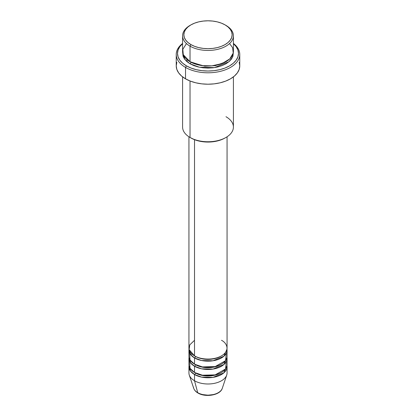 <?xml version="1.0" encoding="UTF-8"?>
<svg xmlns="http://www.w3.org/2000/svg" width="416" height="416" viewBox="0 0 416 416"><rect width="100%" height="100%" fill="white"/><g stroke="black" fill="none" stroke-linecap="round" stroke-linejoin="round"><path stroke-width="0.62" d="M221.879 389.256A14.544 8.398 180 0 1 197.714 392.678A1.269 0.733 120 0 0 197.948 393.011A1.269 0.733 -60 0 1 197.714 392.678A14.544 8.398 0 0 0 212.264 394.768A14.544 8.398 0 0 0 222.284 388.331C220.34 395.242 205.488 397.68 197.948 393.011C195.801 391.778 194.392 390.218 193.716 388.331A14.544 8.398 0 0 0 197.714 392.678L194.522 380.765L197.714 392.678A14.544 8.398 180 0 1 193.471 387.15M194.522 340.304L189.764 344.88L189.129 349.638L194.522 355.862A19.063 11.003 0 0 0 215.296 358.249A19.063 11.003 0 0 0 227.063 348.083L227.063 136.786M227.063 350.158A19.063 11.003 180 0 0 226.975 349.123L223.943 356.19L213.044 360.771L201.604 360.526L194.522 357.942A1.269 0.733 120 0 0 195.421 356.382A1.269 0.733 -60 0 1 194.522 357.942L190.512 354.536L189.025 349.123A19.063 11.003 180 0 0 188.937 350.158L188.937 356.382A19.063 11.003 0 0 0 194.522 364.166A19.063 11.003 0 0 0 215.296 366.548A19.063 11.003 0 0 0 227.063 356.382L227.063 350.158A19.063 11.003 180 0 1 215.296 360.324A19.063 11.003 180 0 1 194.522 357.942L194.522 364.166L194.522 357.942A19.063 11.003 180 0 1 188.937 350.158M189.717 353.272L189.998 360.001L194.522 364.166L202.41 366.907L215.155 366.584L225.566 360.662L226.283 353.272M227.063 358.457A19.063 11.003 180 0 0 226.975 357.422L223.943 364.489L213.044 369.07L201.604 368.826L194.522 366.241A1.269 0.733 120 0 0 195.421 364.686A1.269 0.733 -60 0 1 194.522 366.241L190.512 362.835L189.025 357.422A19.063 11.003 180 0 0 188.937 358.457L188.937 364.686A19.063 11.003 0 0 0 194.522 372.466A19.063 11.003 0 0 0 215.296 374.852A19.063 11.003 0 0 0 227.063 364.686L227.063 358.457A19.063 11.003 180 0 1 215.296 368.628A19.063 11.003 180 0 1 194.522 366.241L194.522 372.466L194.522 366.241A19.063 11.003 180 0 1 188.937 358.457M189.717 361.572L189.998 368.306L194.522 372.466L202.41 375.206L215.155 374.884L225.566 368.961L226.283 361.572M227.063 366.761A19.063 11.003 180 0 0 226.975 365.721L223.943 372.793L213.044 377.369L201.604 377.125L194.522 374.54A1.269 0.733 120 0 0 195.421 372.986A1.269 0.733 -60 0 1 194.522 374.54L190.512 371.134L189.025 365.721A19.063 11.003 180 0 0 188.937 366.761L188.937 372.986A19.063 11.003 0 0 0 194.522 380.765A19.063 11.003 0 0 0 215.296 383.152A19.063 11.003 0 0 0 227.063 372.986L227.063 366.761A19.063 11.003 180 0 1 215.296 376.927A19.063 11.003 180 0 1 194.522 374.54L194.522 380.765L194.522 374.54A19.063 11.003 180 0 1 188.937 366.761M186.451 43.56L182.827 49.317L183.258 54.699L190.029 61.714L190.029 46.15L190.928 44.595A24.144 13.941 180 0 1 190.928 24.882A24.144 13.941 180 0 1 225.072 24.882L221.416 23.15L217.24 21.861L212.711 21.07L208 20.8L203.289 21.07L198.76 21.861L194.584 23.15L190.928 24.882L187.923 26.993L185.692 29.406L184.319 32.022L183.856 34.741L184.319 37.461L185.692 40.076L187.923 42.484L190.928 44.595L194.584 46.332L198.76 47.616L203.289 48.412L208 48.677L212.711 48.412L217.24 47.616L221.416 46.332L225.072 44.595L228.077 42.484L230.308 40.076L231.681 37.461L232.144 34.741L231.681 32.022L230.308 29.406L228.077 26.993L225.072 24.882A24.144 13.941 180 0 1 225.072 44.595A24.144 13.941 180 0 1 190.928 44.595L190.029 46.15A25.412 14.674 0 0 0 225.971 46.15A25.412 14.674 0 0 0 225.971 25.402L225.971 25.402A25.412 14.674 180 0 1 233.412 35.776A25.412 14.674 180 0 1 217.724 49.332A25.412 14.674 180 0 1 190.029 46.15L190.029 61.714A25.412 14.674 0 0 0 217.724 64.896A25.412 14.674 0 0 0 233.412 51.34L233.412 35.776M225.971 116.709A25.412 14.674 180 0 1 225.971 137.457A25.412 14.674 180 0 1 190.029 137.457L190.928 137.977A24.144 13.941 0 0 0 225.072 137.977L221.416 139.708L217.24 140.998L212.711 141.794L208 142.059L203.289 141.794L198.76 140.998L194.584 139.708L190.029 137.457A25.412 14.674 0 0 0 217.724 140.639A25.412 14.674 0 0 0 233.412 127.083L233.412 76.872M185.536 67.423A31.767 18.34 0 0 0 228.816 68.307A31.767 18.34 0 0 0 233.412 43.446A31.767 18.34 180 0 1 239.767 54.454A31.767 18.34 180 0 1 220.158 71.396A31.767 18.34 180 0 1 185.536 67.423L185.536 78.837A31.767 18.34 0 0 0 220.158 82.81A31.767 18.34 0 0 0 239.767 65.868L239.158 69.446L237.349 72.883L234.416 76.055L230.464 78.837L225.649 81.115L220.158 82.81L214.198 83.855L208 84.209L201.802 83.855L195.842 82.81L190.351 81.115L185.536 78.837L185.536 67.423A31.767 18.34 180 0 1 176.233 54.454A31.767 18.34 180 0 1 182.588 43.446A31.767 18.34 0 0 0 185.536 67.423L186.436 65.868L185.536 67.423M233.412 43.68A30.498 17.607 180 0 1 227.308 67.044A30.498 17.607 180 0 1 186.436 65.868L191.058 68.058L196.331 69.685L202.051 70.684L208 71.022L213.949 70.684L219.669 69.685L224.942 68.058L229.564 65.868L233.36 63.196L236.179 60.154L237.91 56.852L238.498 53.414L237.91 49.982L236.179 46.675L233.36 43.633M190.928 62.208A1.269 0.733 -60 0 1 190.928 62.234L190.492 61.974L190.928 62.234A1.269 0.733 -60 0 1 190.029 63.794L184.772 59.374L182.65 52.38M194.522 139.688L194.522 355.862L194.522 139.688M190.029 80.99L190.029 137.457L190.029 80.99M222.284 388.331L226.715 375.071A19.063 11.003 180 0 1 213.585 383.505A19.063 11.003 180 0 1 194.522 380.765A19.063 11.003 180 0 1 189.285 375.071L193.716 388.331M202.904 394.612L208 395.2L213.096 394.612M190.928 24.882L190.029 25.402A25.412 14.674 0 0 0 190.029 46.15A25.412 14.674 180 0 1 182.588 35.776A25.412 14.674 180 0 1 190.486 25.142M182.588 35.776L182.588 51.34A25.412 14.674 0 0 0 190.029 61.714L202.405 65.655L211.9 65.837L221.967 63.596L229.772 58.906L233.241 53.061L232.606 47.668L229.549 43.56M182.64 43.633L179.821 46.675L178.09 49.982L177.502 53.414L178.09 56.852L179.821 60.154L182.64 63.196L186.436 65.868A30.498 17.607 180 0 1 182.588 43.68M233.35 52.374L232.929 56.28L231.478 59.03L229.133 61.568L225.971 63.794L222.118 65.614L217.724 66.971L212.956 67.808L208 68.089L203.044 67.808L198.276 66.971L193.882 65.614L190.029 63.794L186.867 61.568L184.522 59.03L183.071 56.28L182.65 52.374M176.233 54.454L176.233 65.868A31.767 18.34 0 0 0 185.536 78.837L181.584 76.055L178.651 72.883L176.842 69.446L176.233 65.868L176.842 62.286M239.158 62.286L239.767 65.868L239.767 54.454M182.588 76.872L182.588 127.083A25.412 14.674 0 0 0 190.029 137.457L190.029 137.457M188.937 136.786L188.937 348.083A19.063 11.003 0 0 0 194.522 355.862C197.922 358.452 211.318 361.52 221.478 355.862C231.27 349.996 225.961 342.264 221.478 340.304M233.35 52.38L232.622 57.044L228.956 61.719L214.401 67.616L199.347 67.21L190.029 63.794A1.269 0.733 120 0 0 190.928 62.234L204.833 66.196L215.452 65.634L225.508 61.974L215.452 65.634L204.833 66.196L190.928 62.234M221.016 372.726A17.789 10.27 180 0 1 195.421 372.986A17.789 10.27 0 0 0 218.509 374.01M221.016 364.426A17.789 10.27 180 0 1 195.421 364.686A17.789 10.27 0 0 0 218.509 365.706M221.016 356.122A17.789 10.27 180 0 1 195.421 356.382A17.789 10.27 0 0 0 218.509 357.406M191.61 353.699L190.824 354.931M225.971 25.402L225.072 24.882M225.971 137.457L225.072 137.977M187.424 59.956L186.316 61.069M225.176 354.931L224.39 353.699"/></g></svg>

